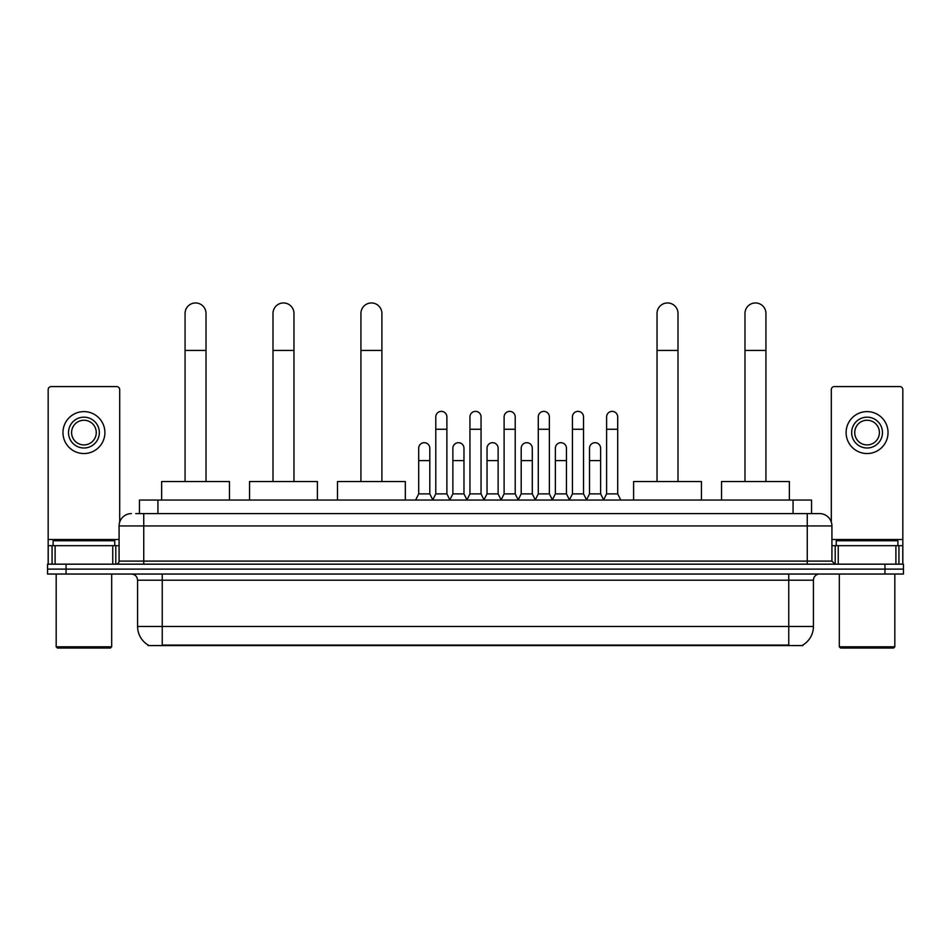 <?xml version="1.0" encoding="UTF-8"?>
<svg xmlns="http://www.w3.org/2000/svg" width="951" height="951" viewBox="0 0 951 951"><rect width="100%" height="100%" fill="white"/><g stroke="black" fill="none" stroke-linecap="round" stroke-linejoin="round"><path stroke-width="1.43" d="M139.44 513.611L139.44 500.048L811.56 500.048L811.56 513.611M802.941 644.968L802.941 645.574L148.059 645.574L148.059 644.968M148.249 645.075A21.588 21.588 0 0 1 137.574 626.459L162.241 626.459L162.241 645.075L788.759 645.075L788.759 626.459L813.426 626.459L813.426 580.205A6.17 6.17 0 0 1 819.584 574.035M137.574 626.459L137.574 580.205C137.217 576.461 135.161 574.404 131.416 574.035M802.751 645.075A21.588 21.588 0 0 0 813.426 626.459M66.047 564.169L903.45 564.169L903.45 569.102L47.55 569.102L47.55 574.035L66.047 574.035L66.047 569.102L47.55 569.102L47.55 564.169L66.047 564.169L66.047 569.102L903.45 569.102L903.45 574.035L66.047 574.035M136.017 513.611L819.584 513.611A12.327 12.327 0 0 1 831.923 525.939L831.923 561.09L835.002 564.169M135.731 513.611L143.744 513.611L143.744 525.939L119.077 525.939L119.077 561.09A3.079 3.079 0 0 1 115.998 564.169M131.416 513.611A12.327 12.327 0 0 0 119.077 525.939M831.923 525.939L807.256 525.939L807.256 513.611L819.584 513.611M112.765 564.169L112.765 545.672L55.099 545.672L55.099 564.169M119.695 522.087L119.695 389.66A3.079 3.079 0 0 0 116.616 386.582L51.247 386.582A3.079 3.079 0 0 0 48.168 389.66L48.168 545.672L55.099 545.672M112.765 545.672L119.077 545.672M48.168 564.169L48.168 545.672M83.938 417.168A15.418 15.418 0 0 0 68.52 432.586A15.418 15.418 0 0 0 83.938 447.992A15.418 15.418 0 0 0 99.344 432.586A15.418 15.418 0 0 0 83.938 417.168M83.938 420.247A12.327 12.327 0 0 0 71.598 432.586A12.327 12.327 0 0 0 83.938 444.913A12.327 12.327 0 0 0 96.265 432.586A12.327 12.327 0 0 0 83.938 420.247M83.938 453.544A20.97 20.97 0 0 0 104.895 432.586A20.97 20.97 0 0 0 83.938 411.617A20.97 20.97 0 0 0 62.968 432.586A20.97 20.97 0 0 0 83.938 453.544M110.447 648.035L57.417 648.035L56.18 646.799L111.683 646.799L110.447 648.035M56.18 574.035L56.18 646.799M111.683 574.035L111.683 646.799M114.762 545.672L114.762 540.739L53.101 540.739L53.101 545.672M185.065 481.539L185.065 313.45A10.485 10.485 0 0 1 195.549 302.965A10.485 10.485 0 0 1 206.022 313.45A10.485 10.485 0 0 0 195.549 302.965M206.022 481.539L206.022 313.45M229.464 500.048L229.464 481.539L161.634 481.539L161.634 500.048M272.996 481.539L272.996 313.45A10.485 10.485 0 0 1 283.481 302.965A10.485 10.485 0 0 1 293.966 313.45A10.485 10.485 0 0 0 283.481 302.965M293.966 481.539L293.966 313.45M317.396 500.048L317.396 481.539L249.566 481.539L249.566 500.048M360.928 481.539L360.928 313.45A10.485 10.485 0 0 1 371.413 302.965A10.485 10.485 0 0 1 381.898 313.45A10.485 10.485 0 0 0 371.413 302.965M381.898 481.539L381.898 313.45M405.328 500.048L405.328 481.539L337.498 481.539L337.498 500.048M657.034 481.539L657.034 313.45A10.485 10.485 0 0 1 667.519 302.965A10.485 10.485 0 0 1 678.004 313.45A10.485 10.485 0 0 0 667.519 302.965M678.004 481.539L678.004 313.45M701.434 500.048L701.434 481.539L633.604 481.539L633.604 500.048M744.978 481.539L744.978 313.45A10.485 10.485 0 0 1 755.451 302.965A10.485 10.485 0 0 1 765.935 313.45A10.485 10.485 0 0 0 755.451 302.965M765.935 481.539L765.935 313.45M789.366 500.048L789.366 481.539L721.536 481.539L721.536 500.048M432.705 500.048L435.784 493.878L446.887 493.878L449.966 500.048M446.887 493.878L446.887 416.918A5.551 5.551 0 0 0 441.335 411.367A5.551 5.551 0 0 1 441.692 411.379M435.784 493.878L435.784 429.258L446.887 429.258M435.784 429.258L435.784 416.918A5.551 5.551 0 0 1 441.335 411.367M466.87 500.048L469.949 493.878L481.051 493.878L484.13 500.048M481.051 493.878L481.051 416.918A5.551 5.551 0 0 0 475.5 411.367A5.551 5.551 0 0 1 475.845 411.379M469.949 493.878L469.949 429.258L481.051 429.258M469.949 429.258L469.949 416.918A5.551 5.551 0 0 1 475.5 411.367M501.034 500.048L504.113 493.878L515.216 493.878L518.295 500.048M515.216 493.878L515.216 416.918A5.551 5.551 0 0 0 509.665 411.367A5.551 5.551 0 0 1 510.009 411.379M504.113 493.878L504.113 429.258L515.216 429.258M504.113 429.258L504.113 416.918A5.551 5.551 0 0 1 509.665 411.367M535.187 500.048L538.278 493.878L549.369 493.878L552.46 500.048M549.369 493.878L549.369 416.918A5.551 5.551 0 0 0 543.829 411.367A5.551 5.551 0 0 1 544.174 411.379M538.278 493.878L538.278 429.258L549.369 429.258M538.278 429.258L538.278 416.918A5.551 5.551 0 0 1 543.829 411.367M569.352 500.048L572.431 493.878L583.534 493.878L586.624 500.048M583.534 493.878L583.534 416.918A5.551 5.551 0 0 0 577.982 411.367A5.551 5.551 0 0 1 578.339 411.379M572.431 493.878L572.431 429.258L583.534 429.258M572.431 429.258L572.431 416.918A5.551 5.551 0 0 1 577.982 411.367M603.516 500.048L606.595 493.878L617.698 493.878L620.777 500.048M617.698 493.878L617.698 416.918A5.551 5.551 0 0 0 612.147 411.367A5.551 5.551 0 0 1 612.492 411.379M606.595 493.878L606.595 429.258L617.698 429.258M606.595 429.258L606.595 416.918A5.551 5.551 0 0 1 612.147 411.367M415.623 500.048L418.702 493.878L429.804 493.878L432.8 499.857M429.804 493.878L429.804 448.242A5.551 5.551 0 0 0 424.61 442.702A5.551 5.551 0 0 1 429.804 448.242M418.702 493.878L418.702 460.581L429.804 460.581M418.702 460.581L418.702 448.242A5.551 5.551 0 0 1 424.61 442.702M449.882 499.857L452.866 493.878L463.969 493.878L466.965 499.857M463.969 493.878L463.969 448.242A5.551 5.551 0 0 0 458.762 442.702A5.551 5.551 0 0 1 463.969 448.242M452.866 493.878L452.866 460.581L463.969 460.581M452.866 460.581L452.866 448.242A5.551 5.551 0 0 1 458.762 442.702M484.035 499.857L487.031 493.878L498.134 493.878L501.118 499.857M498.134 493.878L498.134 448.242A5.551 5.551 0 0 0 492.927 442.702A5.551 5.551 0 0 1 498.134 448.242M487.031 493.878L487.031 460.581L498.134 460.581M487.031 460.581L487.031 448.242A5.551 5.551 0 0 1 492.927 442.702M518.2 499.857L521.196 493.878L532.298 493.878L535.282 499.857M532.298 493.878L532.298 448.242A5.551 5.551 0 0 0 527.092 442.702A5.551 5.551 0 0 1 532.298 448.242M521.196 493.878L521.196 460.581L532.298 460.581M521.196 460.581L521.196 448.242A5.551 5.551 0 0 1 527.092 442.702M552.365 499.857L555.36 493.878L566.451 493.878L569.447 499.857M566.451 493.878L566.451 448.242A5.551 5.551 0 0 0 561.256 442.702A5.551 5.551 0 0 1 566.451 448.242M555.36 493.878L555.36 460.581L566.451 460.581M555.36 460.581L555.36 448.242A5.551 5.551 0 0 1 561.256 442.702M586.529 499.857L589.513 493.878L600.616 493.878L603.612 499.857M600.616 493.878L600.616 448.242A5.551 5.551 0 0 0 595.421 442.702A5.551 5.551 0 0 1 600.616 448.242M589.513 493.878L589.513 460.581L600.616 460.581M589.513 460.581L589.513 448.242A5.551 5.551 0 0 1 595.421 442.702M895.901 564.169L895.901 545.672L838.235 545.672L838.235 564.169M895.901 545.672L902.832 545.672L902.832 389.66A3.079 3.079 0 0 0 899.753 386.582L834.384 386.582A3.079 3.079 0 0 0 831.305 389.66L831.305 522.087M831.923 545.672L838.235 545.672M902.832 545.672L902.832 564.169M867.062 417.168A15.418 15.418 0 0 0 851.656 432.586A15.418 15.418 0 0 0 867.062 447.992A15.418 15.418 0 0 0 882.48 432.586A15.418 15.418 0 0 0 867.062 417.168M867.062 420.247A12.327 12.327 0 0 0 854.735 432.586A12.327 12.327 0 0 0 867.062 444.913A12.327 12.327 0 0 0 879.402 432.586A12.327 12.327 0 0 0 867.062 420.247M867.062 453.544A20.97 20.97 0 0 0 888.032 432.586A20.97 20.97 0 0 0 867.062 411.617A20.97 20.97 0 0 0 846.105 432.586A20.97 20.97 0 0 0 867.062 453.544M893.583 648.035L840.553 648.035L839.317 646.799L894.82 646.799L893.583 648.035M839.317 574.035L839.317 646.799M894.82 574.035L894.82 646.799M897.899 545.672L897.899 540.739L836.238 540.739L836.238 545.672M786.287 645.574L786.287 644.968M164.713 645.574L164.713 644.968M157.937 513.611L157.937 500.048M793.063 513.611L793.063 500.048M788.759 574.035L788.759 580.205L137.574 580.205M813.426 580.205L788.759 580.205L788.759 626.459L162.241 626.459L162.241 574.035M884.953 574.035L884.953 564.169M143.744 564.169L143.744 561.09L831.923 561.09M119.077 561.09L143.744 561.09L143.744 525.939L807.256 525.939L807.256 564.169M119.077 539.502L48.168 539.502M115.796 545.672L115.796 564.169M48.216 545.672L48.216 564.169M52.067 564.169L52.067 545.672M185.065 350.444L206.022 350.444M272.996 350.444L293.966 350.444M360.928 350.444L381.898 350.444M657.034 350.444L678.004 350.444M744.978 350.444L765.935 350.444M902.832 539.502L831.923 539.502M902.784 564.169L902.784 545.672M898.933 545.672L898.933 564.169M835.204 564.169L835.204 545.672"/></g></svg>
